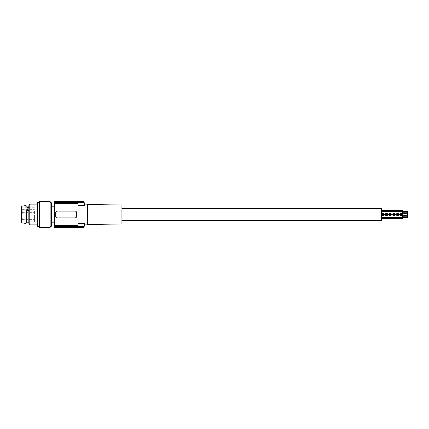 <?xml version="1.0" encoding="UTF-8"?>
<svg xmlns="http://www.w3.org/2000/svg" width="429" height="429" viewBox="0 0 429 429"><rect width="100%" height="100%" fill="white"/><g stroke="black" fill="none" stroke-linecap="round" stroke-linejoin="round"><path stroke-width="0.32" stroke-dasharray="2.15 1.61" d="M28.85 221.305L28.85 206.907L28.85 221.305M28.85 210.596L26.641 210.596L26.641 222.807M21.45 211.234L21.45 221.965L21.45 207.749L21.45 211.234L34.433 211.234L34.433 221.965L34.433 211.234M22.228 213.594L22.228 212.226L22.228 213.594M34.433 213.594L34.433 212.226L34.433 213.594M39.495 223.037L39.495 202.424L39.495 223.037M39.495 227.483L39.495 201.517M51.207 226.576L51.207 202.424M50.139 205.963L50.139 226.576L50.139 205.963M37.42 221.847L37.42 204.113L37.42 221.847M37.42 226.576L37.42 202.424M34.433 218.264L34.433 219.627L34.433 218.264M22.228 218.264L22.228 219.627L22.228 218.264M21.45 211.202L34.433 211.202M26.641 210.596L27.874 208.703L27.606 207.368C27.274 206.757 27.274 206.757 27.606 207.368L28.85 207.368M22.228 210.993L22.228 212.36L22.228 210.993M54.424 207.695L54.424 222.807L54.424 207.695M51.668 206.193L51.668 222.807M25.992 223.455L25.992 205.545M50.139 227.483L50.139 201.517M34.433 210.993L34.433 212.36L34.433 210.993M29.767 224.887L29.767 204.113M28.85 223.294L28.85 205.706M21.45 222.807L21.45 206.193M54.424 201.517L54.424 203.459L78.051 203.459L78.051 225.541L78.051 205.507L78.051 225.541L54.424 225.541L54.424 203.459M54.424 225.541L54.424 227.483M56.521 217.776L55.722 216.575A1.298 1.298 0 0 0 57.019 217.873L75.579 217.819M55.813 211.947L55.722 216.575L55.722 214.5L55.722 216.575L56.912 217.873M56.891 217.868L56.542 217.782M55.818 211.931L56.017 211.604M56.194 211.422L56.617 211.191M56.639 211.181L75.676 211.218M75.702 211.224L76.03 211.422M76.121 211.508L76.496 212.425A1.298 1.298 0 0 0 75.198 211.127L76.496 212.425L76.405 217.053M76.4 217.069L76.121 217.492M76.03 217.578L75.606 217.809M87.403 224.887L87.403 204.113M54.424 202.601L84.202 202.601A51.93 51.93 0 0 1 84.797 205.507L78.051 205.507L78.051 203.459L78.051 205.507M121.933 205.057L121.933 223.943M121.933 214.5L121.933 220.603L121.933 214.5M57.019 217.873L75.198 217.873L76.496 216.575A1.298 1.298 0 0 1 75.198 217.873L57.019 217.873M57.019 211.127L75.198 211.127L57.019 211.127L55.722 212.425A1.298 1.298 0 0 1 57.019 211.127M83.945 227.45L84.202 226.399A51.93 51.93 0 0 0 84.797 223.493L78.051 223.493M84.186 226.48L54.424 226.399M381.585 220.603L381.585 208.397M381.585 211.996L381.585 210.473L381.585 211.996M381.585 216.05L381.585 217.567L381.585 216.05M381.585 212.95L381.585 211.433L381.585 212.95M381.585 217.004L381.585 218.527L381.585 217.004M402.359 214.468L402.359 210.473M402.359 211.996L402.359 211.261L402.359 211.996M407.55 217.739L407.55 211.261M402.359 214.5L402.359 216.018L402.359 214.5M402.359 218.527L402.359 214.532M402.359 216.05L402.359 215.315L402.359 216.05M402.359 212.95L402.359 213.685L402.359 212.95M402.359 217.004L402.359 215.487L402.359 217.004M21.45 208.097L34.433 208.097L21.45 208.097M34.433 207.749L21.45 207.749M22.228 214.956L34.433 214.956L22.228 214.956M22.228 219.627L34.433 219.627L22.228 219.627M22.228 212.36L34.433 212.36M21.45 221.965L34.433 221.965M381.585 213.513L402.359 213.513M402.359 212.725L407.55 212.725M381.585 216.018L402.359 216.018M402.359 215.235L407.55 215.235M381.585 215.589L407.55 215.589M402.359 213.765L407.55 213.765M22.228 212.226L34.433 212.226L22.228 212.226M381.585 212.982L402.359 212.982M22.228 216.902L34.433 216.902L22.228 216.902M22.228 209.631L34.433 209.631M381.585 213.411L407.55 213.411M402.359 216.275L407.55 216.275M381.585 215.487L402.359 215.487"/><path stroke-width="0.64" d="M28.85 222.807L26.641 222.807L26.641 210.628L28.85 210.628M39.495 205.319L39.495 227.483L50.139 227.483L50.139 201.517L39.495 201.517L39.495 205.319M51.207 205.963L51.207 226.576L51.668 222.807L51.668 206.193L51.207 202.424L51.207 205.963M39.495 202.424L37.42 202.424L37.42 226.576L39.495 226.576M28.85 207.368L27.617 207.368C27.274 206.757 27.274 206.757 27.606 207.368C27.274 206.757 27.274 206.757 27.606 207.368C28.191 208.51 27.864 209.599 26.641 210.628M25.992 205.545L25.992 223.455L21.45 222.807L21.45 206.193L25.992 205.545L27.354 206.907L28.85 206.907M29.767 224.887L28.85 223.294L28.85 205.706L29.767 204.113L29.767 224.887L37.42 224.887M83.934 227.483L54.424 227.483L54.424 201.517L83.934 201.517M54.424 225.541L78.051 225.541L78.051 203.459L54.424 203.459M55.722 216.575A1.298 1.298 0 0 0 57.019 217.873L75.198 217.873A1.298 1.298 0 0 0 76.496 216.575L76.496 212.425A1.298 1.298 0 0 0 75.198 211.127L57.019 211.127A1.298 1.298 0 0 0 55.722 212.425L55.722 216.575M84.534 204.113L87.403 204.113L87.403 224.887L84.54 224.871M54.424 202.601L84.202 202.601L83.945 201.55L84.202 202.601A51.93 51.93 0 0 1 84.797 205.507C84.454 203.657 84.454 203.657 84.797 205.507C84.454 203.657 84.454 203.657 84.797 205.507L78.051 205.507M87.403 224.549L121.933 223.943L121.933 205.057L87.403 204.451M84.014 227.172L84.202 226.399A51.93 51.93 0 0 0 84.797 223.493C84.454 225.343 84.454 225.343 84.797 223.493C84.454 225.343 84.454 225.343 84.797 223.493L78.051 223.493M84.202 226.399L54.424 226.399M121.933 208.397L381.585 208.397L381.585 220.603L121.933 220.603M381.585 210.473L402.359 210.473L402.359 214.468L381.585 214.468M402.359 211.261L407.55 211.261L407.55 217.739L402.359 217.739M381.585 214.532L402.359 214.532L402.359 218.527L381.585 218.527M50.139 226.576L51.207 226.576M51.668 206.193L54.424 206.193M381.585 217.567L402.359 217.567M402.359 216.779L407.55 216.779M402.359 213.685L407.55 213.685M29.767 204.113L37.42 204.113M51.668 222.807L54.424 222.807M26.641 222.807L25.992 223.455M402.359 212.221L407.55 212.221M402.359 215.315L407.55 215.315M50.139 202.424L51.207 202.424M381.585 211.433L402.359 211.433"/></g></svg>
